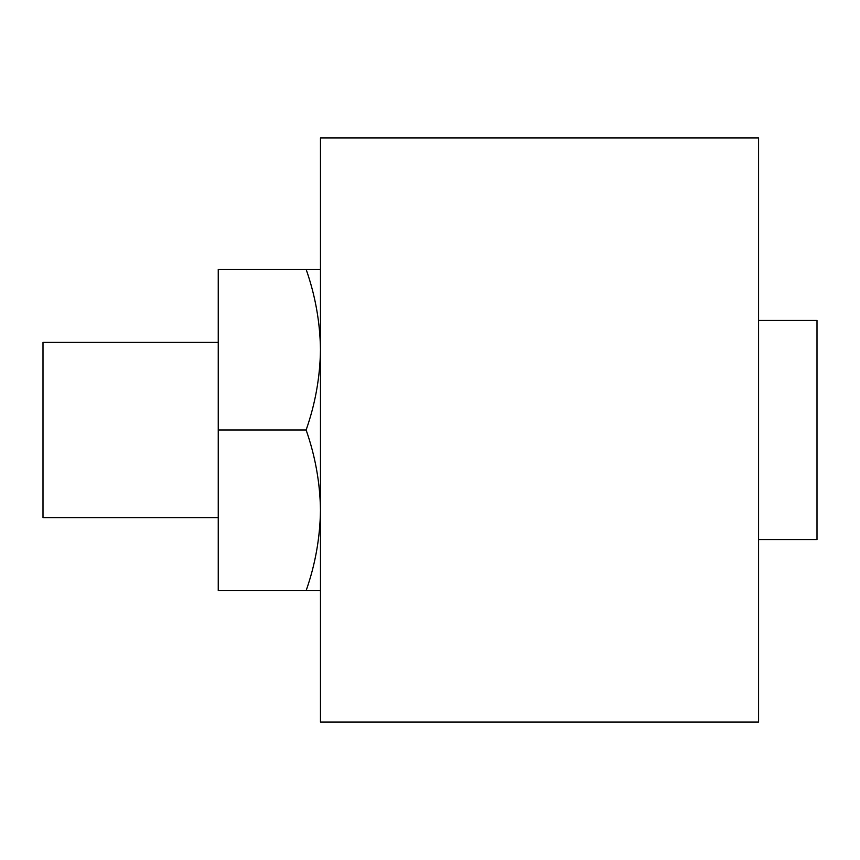 <?xml version="1.0" encoding="UTF-8"?>
<svg xmlns="http://www.w3.org/2000/svg" width="860" height="860" viewBox="0 0 860 860"><rect width="100%" height="100%" fill="white"/><g stroke="black" fill="none" stroke-linecap="round" stroke-linejoin="round"><path stroke-width="1.29" d="M320.468 430L320.468 137.923L758.584 137.923L758.584 722.077L320.468 722.077L320.468 430M218.246 517.623L43 517.623L43 342.377L218.246 342.377M320.468 590.637L306.128 590.637C315.265 564.654 320.049 537.876 320.468 510.324C320.113 483.116 315.33 456.337 306.128 430C315.319 403.77 320.092 377.002 320.468 349.676C320.081 322.296 315.308 295.517 306.128 269.363L320.468 269.363M306.128 269.363L218.246 269.363L218.246 590.637L306.128 590.637M218.246 430L306.128 430M758.584 320.468L817 320.468L817 539.532L758.584 539.532"/></g></svg>
